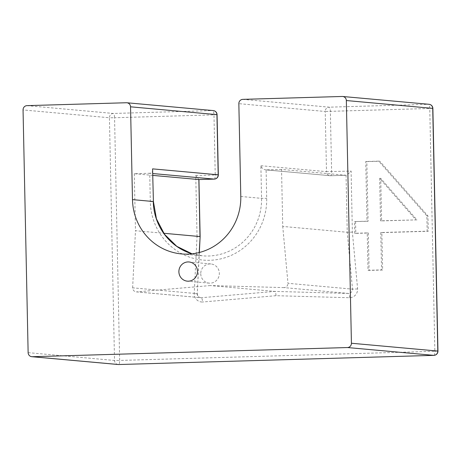 <?xml version="1.0" encoding="UTF-8"?>
<svg xmlns="http://www.w3.org/2000/svg" width="461" height="461" viewBox="0 0 461 461"><rect width="100%" height="100%" fill="white"/><g stroke="black" fill="none" stroke-linecap="round" stroke-linejoin="round"><path stroke-width="0.35" stroke-dasharray="2.31 1.73" d="M200.754 273.811A9.629 9.295 -84.8 0 0 209.179 283.135A9.629 9.295 -84.8 0 0 219.303 274.381A9.629 9.295 -84.8 0 0 210.913 263.951A9.629 9.295 -84.8 0 0 200.754 273.811M199.192 252.536L197.285 293.686C197.636 296.141 198.812 297.489 200.806 297.714A4.189 4.04 -84.8 0 0 201.267 297.725C201.941 298.037 202.379 299.46 202.581 302.007A8.373 8.079 95.2 0 1 194.19 293.697L197.037 236.614L200.132 236.574M352.377 232.096L347.248 232.269L282.737 226.426L281.544 169.435L346.09 175.272C347.029 175.013 348.7 173.613 351.098 171.071L352.377 232.096L357.609 288.943A8.373 8.079 95.2 0 1 349.582 297.731L275.995 295.691C275.874 293.144 275.476 291.715 274.814 291.404L201.267 297.725L136.756 291.888A4.189 4.04 95.2 0 1 132.63 287.825L197.141 293.663L194.19 293.697M432.867 108.387L325.224 111.481A4.189 4.04 95.2 0 1 329.183 107.177A4.189 1.089 -91.7 0 1 330.358 111.464L331.62 171.636A4.189 1.089 -91.7 0 1 330.652 175.722L330.652 175.722A4.189 1.089 -91.7 0 1 330.618 175.722A4.189 4.04 95.2 0 1 330.151 175.71L330.151 175.71A4.189 4.04 95.2 0 1 326.486 171.653L351.098 171.071M357.609 288.943L352.481 289.145L287.969 283.302L282.737 226.426M349.582 297.731C349.547 295.184 349.196 293.755 348.528 293.444L284.016 287.606A4.189 4.04 -84.8 0 0 287.969 283.302M197.037 236.614L195.758 175.589L198.852 179.554M214.302 179.104A4.189 1.089 88.3 0 0 215.235 175.019L218.33 174.834M281.544 169.435L266.106 169.884L266.7 198.339A60.299 58.19 95.2 0 1 209.772 260.286A60.299 58.19 95.2 0 1 150.315 201.722L149.721 173.267L134.284 173.716L152.862 175.399M284.016 287.606L210.302 285.561L274.814 291.404L348.528 293.444A4.189 4.04 -84.8 0 0 352.481 289.145L347.248 232.269L346.055 175.272L330.618 175.722L265.634 169.867L330.151 175.71A4.189 4.189 0 0 0 330.652 175.722L346.09 175.272M210.302 285.561L136.756 291.888M132.63 287.825L135.476 230.713L163.753 233.272M134.284 173.716L135.476 230.713M152.747 169.988C152.66 171.988 151.652 173.082 149.721 173.267L152.822 173.549M217.068 114.662L213.979 114.847A4.189 1.089 88.3 0 0 212.798 110.565A4.189 4.04 95.2 0 1 213.259 110.577M355.558 221.66L355.806 233.381L368.322 233.018L369.105 270.405L382.642 270.008L381.858 232.626L428.263 231.278L427.946 215.938L379.766 161.229L366.829 161.604L368.074 221.292L354.469 221.557L354.711 233.283L367.227 232.92L368.011 270.302L381.552 269.91L380.769 232.528L427.174 231.18L426.851 215.834L378.677 161.131L365.734 161.506L366.985 221.194L354.469 221.557M416.951 219.874L381.616 220.9L380.723 178.401L416.951 219.874L380.521 220.802L379.634 178.303L415.857 219.776M380.723 178.401L379.634 178.303M381.616 220.9L380.521 220.802M355.806 233.381L354.711 233.283M368.074 221.292L366.985 221.194M366.829 161.604L365.734 161.506M379.766 161.229L378.677 161.131M427.946 215.938L426.851 215.834M428.263 231.278L427.174 231.18M381.858 232.626L380.769 232.528M382.642 270.008L381.552 269.91M369.105 270.405L368.011 270.302M368.322 233.018L367.227 232.92M27.003 105.638L113.383 113.458A4.189 1.089 -91.7 0 1 114.564 117.739L109.43 117.757A4.189 4.04 95.2 0 1 113.383 113.458L212.798 110.565L126.418 102.745M118.177 364.513A4.189 4.04 95.2 0 1 114.512 360.462L119.647 360.444A4.189 1.089 -91.7 0 1 118.713 364.524M192.064 253.827A56.109 54.15 -84.8 0 0 202.356 255.815A56.109 54.15 -84.8 0 0 261.566 198.357L260.88 165.718C261.721 168.081 263.3 169.469 265.634 169.867M433.922 355.356A4.189 1.089 88.3 0 0 434.856 351.276L437.95 351.086M195.758 175.589L215.235 175.019L213.979 114.847L114.564 117.739L119.647 360.444L434.856 351.276L429.773 108.571A4.189 1.089 88.3 0 0 428.592 104.29A4.189 4.04 95.2 0 1 429.058 104.301M197.141 293.663A4.189 4.04 -84.8 0 0 200.806 297.714L136.295 291.876M275.995 295.691L202.581 302.007M28.133 352.642L114.512 360.462L109.43 117.757L23.05 109.943M153.409 201.538L150.315 201.722M240.792 196.478L261.566 198.357L266.7 198.339M260.88 165.718L326.486 171.653L325.224 111.481L238.844 103.662M242.803 99.363L329.183 107.177L428.592 104.29L342.212 96.47M210.913 263.951L189.05 261.969M209.179 283.135L187.31 281.152M199.336 252.501L197.285 293.703M192.081 253.827L202.356 255.815L181.582 253.936"/><path stroke-width="0.69" d="M178.885 271.834A9.629 9.295 95.2 0 1 189.05 261.969A9.629 9.295 95.2 0 1 197.435 272.399A9.629 9.295 95.2 0 1 187.31 281.152A9.629 9.295 95.2 0 1 178.885 271.834M200.132 236.574L199.192 252.536M198.852 179.554L199.988 236.551L163.753 233.272M198.824 179.56L214.267 179.11A4.189 4.189 0 0 0 218.33 174.834L218.186 174.805A4.189 4.04 95.2 0 1 214.232 179.104A4.189 1.089 88.3 0 0 214.267 179.11L214.267 179.11A4.189 1.089 88.3 0 0 214.302 179.104M152.862 175.399L198.795 179.554L214.232 179.104L152.822 173.549M130.544 106.814L132.486 199.625A56.109 54.15 95.2 0 0 181.582 253.936A56.109 54.15 95.2 0 0 240.792 196.478L238.844 103.662A4.189 4.04 95.2 0 1 242.803 99.363L342.212 96.47A4.189 4.04 95.2 0 1 346.344 100.538L432.867 108.387A4.189 4.189 0 0 0 429.058 104.301L429.058 104.301A4.189 4.04 95.2 0 1 432.723 108.352L437.806 351.057A4.189 4.04 95.2 0 1 433.853 355.362A4.189 1.089 88.3 0 0 433.887 355.362A4.189 4.189 0 0 0 437.95 351.086L351.426 343.243A4.189 4.04 95.2 0 1 347.473 347.542L32.264 356.71A4.189 4.04 95.2 0 1 28.133 352.642L23.05 109.943A4.189 4.04 95.2 0 1 27.003 105.638L126.418 102.745A4.189 4.04 95.2 0 1 130.544 106.814L217.068 114.662A4.189 4.189 0 0 0 213.259 110.577L213.259 110.577A4.189 4.04 95.2 0 1 216.924 114.633L218.186 174.805L152.579 168.87L153.409 201.538L156.44 218.866L164.508 234.315L176.794 246.358L192.081 253.827M118.713 364.524A4.189 1.089 -91.7 0 1 118.679 364.53L118.679 364.53A4.189 1.089 -91.7 0 1 118.644 364.53A4.189 4.04 95.2 0 1 118.177 364.513L118.177 364.513A4.189 4.189 0 0 0 118.679 364.53L433.887 355.362A4.189 1.089 88.3 0 0 433.922 355.356M351.426 343.243L346.344 100.538M347.473 347.542L433.853 355.362L118.644 364.53L32.264 356.71M152.579 168.87L153.409 201.538M132.486 199.625L153.265 201.509A56.109 54.15 -84.8 0 0 192.064 253.827M200.132 236.597L199.336 252.501M198.939 179.554L200.132 236.556M217.068 114.662L218.33 174.834M31.797 356.699L118.177 364.513M437.95 351.086L432.867 108.387M342.679 96.487L429.058 104.301M126.879 102.763L213.259 110.577"/></g></svg>
